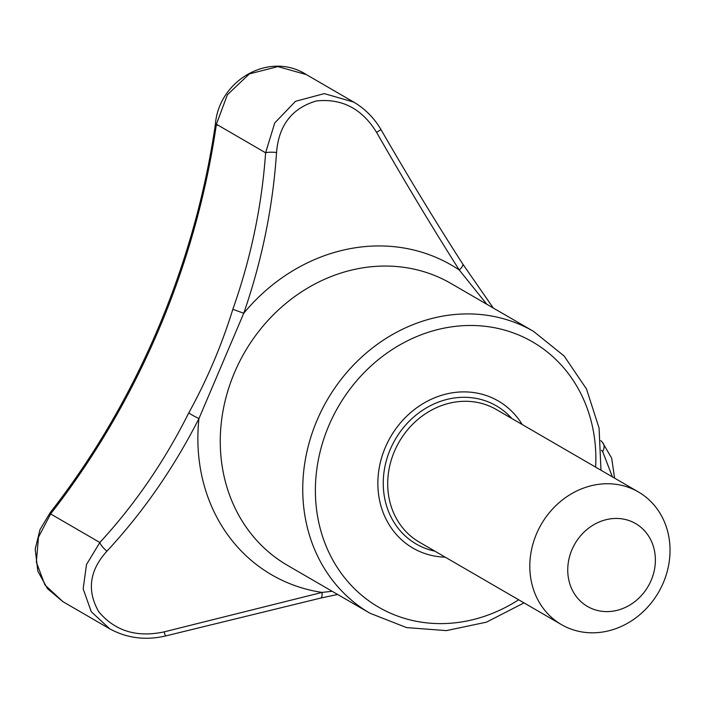 <?xml version="1.0" encoding="UTF-8"?>
<svg xmlns="http://www.w3.org/2000/svg" width="704" height="704" viewBox="0 0 704 704"><rect width="100%" height="100%" fill="white"/><g stroke="black" fill="none" stroke-linecap="round" stroke-linejoin="round"><path stroke-width="1.06" d="M445.236 557.172A85.034 75.152 -59.9 0 1 378.118 490.107A85.034 75.152 -59.9 0 1 431.71 399.062A85.034 75.152 -59.9 0 1 522.201 424.53M612.401 476.863L602.668 451.572A9.583 7.295 -43 0 0 602.501 442.438L600.802 440.607M486.816 304.269L459.246 269.984A9.583 3.573 146.8 0 0 462.607 263.798C435.406 221.505 408.197 176.774 380.987 129.589L376.622 132.414C362.067 108.742 341.986 98.252 316.378 100.954C292.019 108.134 278.731 125.321 276.54 152.513C272.906 206.923 261.976 260.498 243.751 313.254L198.95 418.563C173.738 468.054 143.079 512.23 106.982 551.109C89.399 570.469 86.68 590.718 98.824 611.855C115.086 631.066 136.866 637.736 164.173 631.858A9.583 0.484 76.5 0 0 165.572 635.967L320.742 598.066L337.621 594.458M165.572 635.967C145.614 640.596 126.993 638.22 109.718 628.813L91.265 611.714L83.169 588.861L86.495 564.529L99.836 542.494C134.86 504.504 164.507 461.305 188.769 412.887C206.888 380.072 221.575 345.541 232.839 309.302L243.751 313.254A179.054 158.242 -59.9 0 1 459.246 269.984C431.772 226.591 404.228 180.734 376.622 132.414M232.839 309.302C250.914 258.166 261.844 205.99 265.61 152.794A9.583 1.945 3.8 0 1 276.54 152.513M218.46 125.435A9.583 0.774 7.4 0 1 215.362 124.45A9.583 0.774 7.4 0 1 216.401 124.238L265.61 152.794L274.745 122.927L295.522 101.297L324.271 93.614L353.716 102.08L306.319 74.58L277.878 66.598L249.366 73.92L227.374 94.785L216.401 124.238C195.844 265.822 137.817 402.213 50.626 513.938L38.482 537.161L36.344 562.135L44.906 584.918L62.92 601.665L109.71 628.804M164.173 631.858L322.089 592.416A9.583 2.895 77 0 1 320.742 598.066M188.769 412.887A9.583 0.906 27 0 0 198.95 418.563A179.054 158.242 -59.9 0 0 198.422 452.76A179.054 158.242 -59.9 0 0 322.089 592.416L332.147 591.281M306.319 74.58L306.319 74.58C269.535 50.926 218.742 80.177 215.362 124.45C194.85 265.214 136.426 402.292 50.31 512.477A9.583 1.962 -141 0 0 50.626 513.938L99.836 542.494A9.583 3.08 43 0 0 106.982 551.109M602.668 451.572L601.445 450.27M530.042 572.308A76.674 67.769 -59.9 0 1 564.115 498.634A76.674 67.769 -59.9 0 1 638.405 491.955A76.674 67.769 -59.9 0 1 658.539 592.284A76.674 67.769 -59.9 0 1 561.44 624.598A76.674 67.769 -59.9 0 1 530.042 572.308M567.89 573.795A47.925 42.354 -59.9 0 1 630.282 521.022A47.925 42.354 -59.9 0 1 636.513 600.266A47.925 42.354 -59.9 0 1 567.89 573.795M434.896 551.17A79.869 70.585 -59.9 0 1 383.495 489.544A79.869 70.585 -59.9 0 1 428.234 406.842A79.869 70.585 -59.9 0 1 511.861 418.528M561.44 624.598L419.329 542.142A76.674 67.769 -59.9 0 1 387.939 489.852A76.674 67.769 -59.9 0 1 422.004 416.178A76.674 67.769 -59.9 0 1 496.294 409.499L638.405 491.955M524.014 602.879L486.464 622.16L446.336 630.617L406.525 627.581L369.961 613.228L287.487 565.365A162.941 144.003 -59.9 0 1 220.766 454.256A162.941 144.003 -59.9 0 1 293.163 297.704A162.941 144.003 -59.9 0 1 451.035 283.501L533.509 331.364L564.115 355.978L586.511 389.03L599.078 428.067L600.978 470.237M518.654 599.773A153.358 135.529 -59.9 0 1 315.858 502.603A153.358 135.529 -59.9 0 1 453.869 326.542A153.358 135.529 -59.9 0 1 595.619 467.13M369.961 613.228A162.941 144.003 -59.9 0 1 303.248 502.11A162.941 144.003 -59.9 0 1 375.637 345.558A162.941 144.003 -59.9 0 1 533.509 331.364M614.583 478.13L611.679 458.19L602.501 442.438M380.987 129.589C374.167 117.982 365.077 108.803 353.716 102.08M50.31 512.477L40.005 529.602L35.2 549.102L37.849 571.261L47.502 588.667L62.92 601.665M462.607 263.798L493.275 308.018"/></g></svg>
